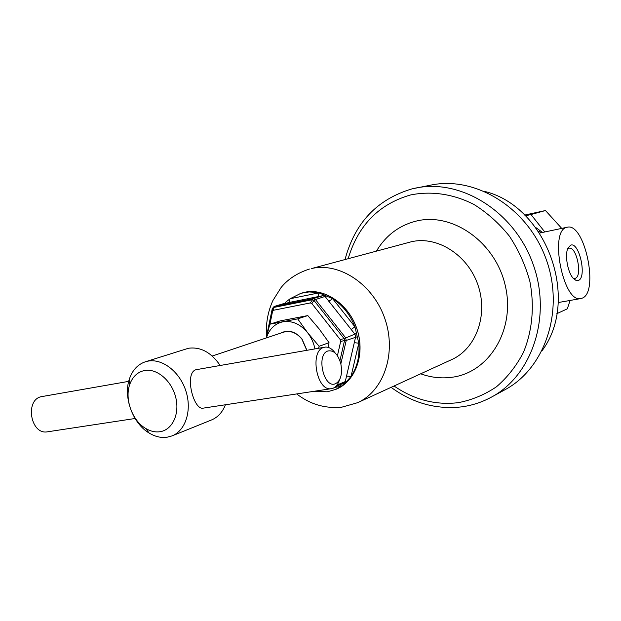 <?xml version="1.0" encoding="UTF-8"?>
<svg xmlns="http://www.w3.org/2000/svg" width="621" height="621" viewBox="0 0 621 621"><rect width="100%" height="100%" fill="white"/><g stroke="black" fill="none" stroke-linecap="round" stroke-linejoin="round"><path stroke-width="0.93" d="M212.235 356.035L283.634 332.142C290.325 330.31 296.396 332.608 301.853 339.05L306.774 350.314M306.929 350.291L301.938 338.88C295.247 331.28 288.175 329.355 280.715 333.12M318.573 348.257L319.14 346.293L329.037 342.668L328.292 347.411M319.14 346.293L307.667 332.786L297.692 318.86L307.799 315.584L319.085 328.843L329.037 342.668M297.692 318.86L269.786 324.224L280.071 320.933L307.799 315.584M269.786 324.224L266.285 337.948M314.932 348.893C313.745 342.901 311.323 337.529 307.667 332.786C300.401 324.077 292.142 320.42 282.904 321.802C274.793 323.657 269.289 329.029 266.393 337.909M567.547 249.106L569.162 248.19C576.536 246.226 582.677 276.011 575.372 278.262L573.105 278.146M570.614 245.186C579.222 241.359 587.21 277.587 578.399 280.42L575.993 280.397L573.4 278.487C567.85 272.898 564.598 255.316 567.827 248.369L570.614 245.186M582.319 298.111L580.573 298.608C563.138 302.97 549.003 230.686 566.67 227.379L567.353 227.208C584.656 222.504 599.265 292.041 582.319 298.111M484.838 191.478C546.767 206.537 580.255 299.501 542.156 350.593M538.353 231.253L541.659 232.619M343.7 383.141L345.268 381.566L346.735 381.286L341.162 386.394L335.55 389.452L327.275 391.804L314.009 391.3M336.955 385.082L345.268 381.566L355.623 336.924L355.01 334.3L325.156 296.574L322.974 295.643L288.975 302.505L290.092 298.748L300.906 293.298L304.787 292.281C325.055 287.896 349.002 304.5 357.021 329.293C365.264 354.024 355.686 381.069 336.621 388.994L335.55 389.452M300.906 293.298L309.041 291.94L316.772 292.421L318.992 292.864L332.631 298.662C342.652 305.214 350.089 314.599 354.933 326.801L358.791 343.203C359.838 356.043 357.254 367.143 351.02 376.505L346.735 381.286M411.979 188.885L431.137 185.05C475.709 175.813 527.897 207.965 546.162 259.267C564.815 310.43 545.114 368.478 504.889 389.786L491.374 397.153C532.166 375.558 552.092 316.322 533.02 264.003C514.343 211.536 461.224 178.615 416.031 187.992L411.902 188.908C377.094 199.302 354.808 222.838 345.051 259.5M337.428 355.693L340.673 341.465L340.223 339.586L311.889 303.591L310.337 302.924L273.62 310.236L272.557 311.408L269.925 324.178M285.21 302.59L290.092 298.748L318.992 292.864L317.921 296.667M311.889 303.591L313.939 300.378L315.468 299.547L345.602 337.762L346.231 340.417L344.539 340.51L344.096 338.631L313.939 300.378L312.386 299.71L273.356 307.542L272.324 308.389M344.15 383.01L335.519 386.681M334.634 387.388L341.162 386.394L340.355 384.624M346.502 376.008L351.02 376.505L358.791 343.203L354.234 342.66M344.748 383.273L344.034 383.064M351.144 329.518L354.933 326.801L332.631 298.662L328.835 301.332M340.223 339.586L344.096 338.631L356.291 333.524M340.851 363.867L346.231 340.417L357.067 336.83M310.337 302.924L313.271 298.608L322.974 295.643L323.805 294.796M273.62 310.236L273.356 307.542L274.272 306.456L313.271 298.608L315.468 299.547L326.553 295.961M128.71 381.364L40.745 396.78C25.003 400.739 30.623 434.032 46.691 431.937L48.477 431.665M159.807 431.742C172.296 430.136 179.943 414.044 175.735 397.401C171.722 380.735 156.927 368.129 144.577 370.512C137.544 371.995 132.607 376.637 129.758 384.43C124.402 398.969 132.195 420.619 145.601 428.397C150.329 431.246 155.064 432.363 159.807 431.742M166.894 437.269L172.04 435.903C185.648 430.578 192.145 410.194 185.896 391.028C179.818 371.816 162.423 358.309 147.977 361.135L145.337 361.795C137.885 364.356 132.622 369.937 129.548 378.531C122.911 396.609 132.56 423.382 149.195 433.078C155.079 436.625 160.971 438.022 166.894 437.269M324.201 347.279L195.949 369.728C184.251 373.019 193.247 409.433 202.741 408.214L204.262 407.981M172.04 435.903L211.513 419.959C217.87 417.289 222.504 412.228 225.4 404.768M220.152 365.42C211.194 352.394 200.637 346.673 188.505 348.249L145.337 361.795M327.872 350.989C315.716 354.653 324.015 389.468 335.619 383.615C339.64 381.473 341.628 376.706 341.573 369.309L340.898 364.092C338.127 354.28 333.78 349.91 327.872 350.989M339.54 379.71C338.204 384.042 336.085 386.875 333.182 388.203L330.659 388.769C316.516 390.516 309.732 351.307 323.51 347.496L325.326 347.077C328.913 346.883 332.219 348.886 335.247 353.093M542.568 232.425L535.519 227.348M544.78 231.959L531.002 214.532L525.397 215.79M570.101 300.455L567.315 308.831L556.843 313.667M524.667 215.076L545.471 210.535L561.718 228.396M545.471 210.535L531.002 214.532M300.556 293.407L304.779 292.25C325.326 287.787 349.607 304.95 357.347 330.209C365.319 355.398 354.863 382.466 335.208 389.6M311.672 268.513C339.734 262.07 373.353 284.488 384.935 318.884C396.811 353.178 383.817 391.051 357.58 402.687L451.739 359.575C476.012 348.769 488.385 315.165 478.015 285.163C467.916 255.068 437.487 235.716 411.529 241.709L311.672 268.513M376.458 251.07C385.889 235.359 399.233 225.338 416.474 221.022C452.818 212.056 495.868 242.485 505.393 286.118C515.469 329.642 489.263 372.328 452.422 377.203C441.748 378.717 431.168 377.584 420.673 373.803M348.171 258.662C358.1 225.353 378.872 204.123 410.481 194.978C431.137 190.74 453.268 193.907 473.908 204.441C487.237 212.731 499.082 223.319 509.437 236.205C518.628 250.147 525.436 265.245 529.876 281.499C534.65 306.215 532.321 331.024 523.394 352.472C516.346 366.002 507.349 377.452 496.427 386.813C484.652 394.746 471.937 400.033 458.282 402.672C435.5 405.334 414.091 399.769 394.04 385.998M339.92 360.692L344.539 340.51L340.673 341.465M272.557 311.408L272.301 308.707L266.269 337.948M266.223 337.964L272.277 308.629L274.117 306.495L288.975 302.505M580.573 298.608L558.178 302.551M567.113 227.255L539.571 233.061M296.683 393.931C310.174 404.372 325.241 408.781 341.892 407.159L357.58 402.687M391.106 387.341C412.686 403.138 436.144 409.658 461.481 406.887C471.976 405.497 481.943 402.253 491.374 397.153M266.541 336.419C265.703 323.704 267.822 311.742 272.914 300.525L281.134 287.461C288.059 279.031 297.498 272.898 309.437 269.056M274.117 306.495L284.084 303.49M135.083 418.5L46.691 431.937M330.659 388.769L202.741 408.214M145.601 428.397L149.195 433.078M129.758 384.43L129.548 378.531"/></g></svg>
